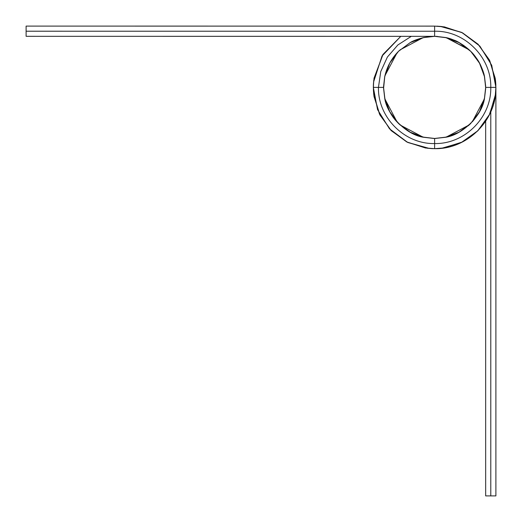 <?xml version="1.0" encoding="UTF-8"?>
<svg xmlns="http://www.w3.org/2000/svg" width="522" height="522" viewBox="0 0 522 522"><rect width="100%" height="100%" fill="white"/><g stroke="black" fill="none" stroke-linecap="round" stroke-linejoin="round"><path stroke-width="0.78" d="M495.828 84.701L495.293 78.77L495.893 87.396L495.893 495.9L485.675 495.9L485.675 121.202L485.675 495.9L490.784 495.9L485.675 495.9L485.675 121.202M445.344 37.486L435.009 36.331L445.259 37.467L458.982 42.556L470.687 51.293L479.437 62.992L484.533 76.708L485.675 86.639M435.361 36.338L445.684 37.564M436.516 36.37L437.377 36.409M446.584 37.747L453.716 40.037C457.031 40.931 462.101 44.109 468.913 49.583L446.584 37.747L434.617 36.331L445.259 37.467C454.806 39.509 463.255 44.102 470.629 51.234C477.597 57.629 483.489 69.85 484.533 76.708L485.675 87.396L484.436 98.514M472.045 52.702L479.685 63.462L484.338 75.84L485.675 87.396L484.592 76.988L479.574 63.247L470.903 51.495L459.262 42.674L445.579 37.512L435.948 36.344L26.107 36.312L26.107 26.1L26.107 34.015M373.928 78.992L382.802 54.751L400.811 36.331L382.978 54.471L374.026 78.333L382.978 54.471L400.811 36.331L382.913 54.582L373.987 78.587M426.154 148.072L407.323 142.212L391.337 130.722L379.82 114.749L373.948 95.917M495.287 95.904L489.421 114.716L477.943 130.676L461.99 142.173L443.191 148.059M373.961 78.776L382.861 54.66L400.811 36.331L382.006 56.05L373.582 82.013M373.915 95.683L379.722 114.54L391.18 130.565L407.127 142.121L425.945 148.046L407.225 142.167L391.337 130.722L379.872 114.84L373.896 95.546M495.254 96.113L489.375 114.807L477.943 130.676L462.087 142.128L443.4 148.026M373.922 79.044L382.789 54.771L400.811 36.331L382.913 54.575L373.987 78.574L382.913 54.575L400.811 36.331L382.972 54.49L374.02 78.372L382.972 54.49L400.811 36.331L383.024 54.405L373.974 78.691M434.363 148.672L433.997 148.666M374.02 96.433L379.951 115.01L391.376 130.768L407.173 142.141L425.763 148.02L407.134 142.121L391.337 130.722L379.918 114.938L374.006 96.335L379.892 114.879L391.252 130.637L406.977 142.043L425.508 147.98L406.958 142.03L391.219 130.604L379.859 114.82L373.993 96.244M495.893 87.637L495.717 91.924M443.602 147.994L461.631 142.349L477.617 130.996L489.192 115.173L495.202 96.479M373.341 87.187L373.341 86.704M374.039 96.531L373.928 95.774M495.208 96.453L489.284 114.984L477.943 130.676L462.27 142.036L443.041 148.078M484.462 76.395L485.675 87.396L490.778 87.396C491.489 117.404 464.626 144.268 434.617 143.557C464.626 144.268 491.489 117.404 490.778 87.396L495.893 87.396L490.778 87.396C491.489 57.407 464.626 30.433 434.617 31.235L434.617 26.12L26.107 26.1L26.107 31.216L26.107 26.1L434.617 26.12L26.107 26.1L434.617 26.12L441.964 26.55L436.907 26.152M495.176 78.156L495.58 81.269M495.789 83.951L495.854 85.354M373.478 91.435L373.478 83.331M373.602 81.797L373.341 87.396L373.791 80.049L382.522 55.201L400.811 36.331L383.044 54.373L374.059 78.098M430.519 148.529L434.617 148.672C467.353 149.442 496.663 120.138 495.893 87.396L495.456 94.593L489.708 114.135L477.917 130.696L461.357 142.486L441.814 148.235L434.617 148.672L427.342 148.228L407.839 142.473L391.311 130.696L379.54 114.168L373.778 94.671L373.341 87.396L378.45 87.396L380.753 71.579L387.409 57.029L397.868 44.964L411.31 36.331L397.868 44.964L387.409 57.029L380.753 71.579L378.45 87.396L383.553 87.396L384.799 76.271M495.672 92.544L495.169 96.707L489.244 115.075L477.943 130.67L462.355 141.991L443.994 147.935L434.617 148.672L434.617 143.557L434.617 148.672L425.352 147.954L406.958 142.036L391.337 130.722L380.009 115.114L374.065 96.727L373.595 92.942M434.617 148.672L434.617 143.557C464.626 144.268 491.489 117.404 490.778 87.396L495.893 87.396L495.176 78.124L489.297 59.808L478.074 44.22L462.577 32.873L444.313 26.876L434.617 26.12L434.617 31.235L26.107 31.216L26.107 36.312L26.107 31.216L434.617 31.235L434.617 26.12M398.097 51.743L398.893 50.947M423.538 37.564L434.617 36.331L445.664 37.558M469.161 124.954L446.245 137.097L434.617 138.46L423.649 137.247M399.089 124.027L397.568 122.487M485.662 88.518L484.56 97.96L479.47 111.728L470.713 123.466L458.982 132.236L445.22 137.332L434.617 138.46L434.617 143.557C404.609 144.268 377.745 117.404 378.45 87.396C377.745 117.404 404.609 144.268 434.617 143.557L434.617 138.46L424.021 137.332L410.272 132.249L398.54 123.492L389.784 111.773L384.688 98.025L383.559 88.068L384.753 98.338L383.553 87.663M484.54 98.045L485.675 87.683M445.547 137.26L434.93 138.454M484.488 76.506L485.675 87.017M384.903 98.997C387.461 108.641 391.526 116.308 397.098 121.991L384.903 98.997L383.553 87.396L384.818 76.153M397.718 52.135L398.795 51.045M398.195 51.645L398.664 51.169M423.694 37.532L434.18 36.331M423.707 137.26L433.893 138.454L424.021 137.332C406.514 135.263 386.809 114.879 384.688 98.025L383.553 87.879M485.669 88.238L484.56 97.96C482.465 115.519 462.14 135.185 445.22 137.332M445.41 137.286L435.146 138.454M484.494 76.545L485.675 86.822M383.553 86.861L384.714 76.649M423.231 37.636L434.115 36.331M445.259 137.319L435.263 138.454M446.147 137.123L434.617 138.46L434.617 143.557C404.609 144.268 377.745 117.404 378.45 87.396L383.553 87.396L384.681 76.773L389.771 63.038L398.514 51.319L410.227 42.569L423.955 37.473L433.815 36.338M434.565 36.331L423.035 37.682L399.976 49.916M384.688 98.025L383.559 88.238M446.225 37.688L469.226 49.89C461.787 43.43 454.12 39.365 446.225 37.688M384.903 75.801L397.066 52.833M445.534 137.26L434.617 138.46L422.957 137.09L400.1 124.986M484.305 99.076L472.253 121.861C478.694 114.311 482.713 106.716 484.305 99.076M485.662 86.058L484.501 76.564M484.39 76.062L479.777 63.625L472.149 52.8M445.462 137.279L434.617 138.46L423.603 137.24M397.738 122.67L397.216 122.122M384.779 98.443L383.553 87.396L378.45 87.396L380.753 71.579L387.409 57.029L397.868 44.964L411.31 36.331M484.481 76.48L485.675 87.931L484.462 98.384M470.263 123.91L469.709 124.445M445.638 137.24L435.074 138.454M383.559 88.061L384.681 76.773C386.874 66.855 391.552 58.307 398.723 51.117L410.422 42.458C413.13 40.762 417.639 39.098 423.955 37.473L434.617 36.331L445.573 37.538M384.936 99.115L383.553 87.396L384.76 76.44M398.958 50.882L399.304 50.549M435.948 36.344L446.512 37.754M383.559 86.515L384.727 76.564M433.684 138.447L423.812 137.286M398.247 123.199L397.627 122.553M485.669 88.172L484.514 98.175M26.107 31.216L434.617 31.235L434.617 36.331L434.617 31.235C464.626 30.433 491.489 57.407 490.778 87.396C491.489 57.407 464.626 30.433 434.617 31.235L434.617 36.331L445.37 37.493M470.785 51.391L471.157 51.769M471.183 51.795L471.62 52.252M383.566 88.636L384.792 76.271M434.102 138.454L423.851 137.293M398.26 123.212L397.549 122.474M485.675 87.911L484.501 98.221M470.342 123.831L470.74 123.44M445.481 137.273L434.617 138.46L424.021 137.332M434.872 36.331L445.259 37.467M433.417 36.344L434.598 36.331M485.662 88.714L484.56 97.96M495.326 95.637L489.486 114.586L477.95 130.67L461.885 142.225L442.943 148.091M425.965 148.046L407.003 142.056L391.135 130.52L379.722 114.546L373.922 95.761M495.228 96.316L489.264 115.036L477.728 130.885L461.774 142.284L442.93 148.091M373.341 87.154L373.341 86.809M425.867 148.033L406.768 141.938L391.043 130.428L379.722 114.546L373.941 95.898M495.234 96.276L489.31 114.938L478.022 130.591L462.42 141.958L444.026 147.928M425.58 147.987L406.716 141.912L390.789 130.167L379.435 113.959L373.817 94.952M442.708 148.124L440.751 148.359M373.491 83.109L373.341 87.396L378.45 87.396L373.341 87.396L377.543 109.613L389.49 128.797L407.578 142.343L429.365 148.444M495.176 78.124L495.893 87.396L495.508 80.616L489.864 60.976L478.126 44.272L461.552 32.357L441.964 26.55M490.784 111.799L490.784 495.9L490.784 111.799L490.784 495.9L495.893 495.9L490.784 495.9M495.248 96.185L495.893 87.396L495.893 495.9L495.893 87.396L491.717 65.25L479.848 46.093L461.879 32.521L440.196 26.361M384.681 76.773L383.559 86.672M495.437 79.84L489.662 60.487L477.93 44.076M443.289 148.046L461.911 142.212L477.747 130.872L489.218 115.127L495.189 96.55L489.244 115.075L477.826 130.787L462.061 142.141L443.511 148.013M373.341 87.65L373.341 88.127M373.732 94.286L373.837 95.121M373.987 96.205L374.065 96.707M441.449 148.281L442.291 148.176M443.472 148.013L443.981 147.935M495.391 79.468L495.711 82.593M495.763 83.311L495.848 84.871M373.341 86.698L374.065 96.727M373.341 87.115L373.341 86.659M373.374 85.327L373.791 80.049M373.387 85.04L373.452 83.67M431.459 148.587L432.725 148.639M383.553 87.396L383.553 87.024M26.107 36.312L434.356 36.331M470.42 123.76L469.872 124.288M471.098 51.711L471.483 52.109M471.653 52.285L472.501 53.205M470.681 123.499L469.637 124.517M470.616 51.221L471.581 52.213M471.797 52.441L473.963 54.901M398.54 123.492L397.653 122.585M470.55 123.629L468.234 125.789M470.89 51.502L473.996 54.934M435.896 138.441L433.501 138.447M399.598 124.523L398.142 123.094M485.675 87.396L485.662 88.551M434.617 138.46L433.332 138.441M484.592 76.988C480.762 62.19 477.101 58.686 470.733 51.326L463.712 45.44C456.972 41.101 450.923 38.458 445.579 37.512M433.332 148.659L432.908 148.646M495.874 88.753L495.861 89.184M373.361 85.882L373.374 85.445M433.025 148.646L432.594 148.633M495.867 89.066L495.841 89.751M373.367 85.575L373.406 84.538M373.811 94.887L373.687 93.862M495.861 89.373L495.802 90.593M432.438 148.633L427.342 148.228M373.778 94.671L373.374 89.49M495.848 89.66L495.456 94.593M441.814 148.235L436.803 148.633M495.848 85.06L495.508 80.616"/></g></svg>
